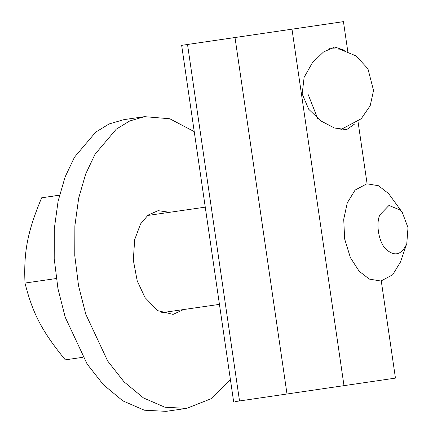 <?xml version="1.0" encoding="UTF-8"?>
<svg xmlns="http://www.w3.org/2000/svg" width="433" height="433" viewBox="0 0 433 433"><rect width="100%" height="100%" fill="white"/><g stroke="black" fill="none" stroke-linecap="round" stroke-linejoin="round"><path stroke-width="0.65" d="M355.071 123.703L346.638 129.64L334.498 128.022L320.804 120.894L308.756 109.305L302.169 93.966L304.118 77.345L312.382 62.758L323.516 51.987L334.693 46.986L344.392 50.271M235.33 401.57L394.939 378.188M342.936 21.71L183.327 45.097L343.439 21.65L347.791 51.457M195.748 43.257L196.409 43.116M233.658 401.824L181.654 45.351L183.327 45.097M199.451 42.71L201.459 42.402M59.478 195.148L41.649 197.811C27.55 231.52 23.631 251.573 25 283.047C32.67 313.53 42.147 331.597 65.286 359.845L82.963 357.29M56.263 278.527L25 283.047M59.456 195.234L41.649 197.811M402.279 212.397L388.601 193.567L378.453 185.73L366.865 183.798L355.092 190.082L347.266 202.871L343.721 219.25L344.657 238.994L350.411 257.662L359.179 271.264L369.327 279.101L380.916 281.033L392.688 274.749L400.514 261.96L406.49 244.401C401.207 255.178 394.317 256.726 385.819 249.056C378.902 242.615 375.627 223.807 379.865 214.855L388.964 205.448L400.536 210.205L402.279 212.397L408 227.644L406.787 243.579M183.608 309.552L173.092 314.38L157.726 310.661L145.017 297.558L137.229 280.925L133.304 260.071L134.695 239.617L140.514 224.013L148.059 215.104L158.105 210.654L169.557 212.311M162.397 313.037L163.041 312.523L162.397 313.037M148.984 215.282L148.227 214.974L148.984 215.282M194.238 131.61L169.774 118.761L144.519 116.661L123.946 119.632L109.132 123.946L95.704 132.135L74.476 157.201L65.118 176.94L58.119 201.08L54.298 228.781L54.206 258.604L57.968 288.719L65.231 317.265L87.136 364.045L103.433 384.785L122.891 400.898L144.346 410.208L166.104 411.35L186.677 408.379L210.914 398.804L230.41 379.573M144.519 116.661L129.705 120.975L116.271 129.164L95.043 154.229L85.691 173.969L78.692 198.108L74.871 225.809L74.779 255.632L78.541 285.748L85.804 314.288L107.709 361.073L124.006 381.814L143.458 397.927L164.913 407.236L186.677 408.379M291.999 29.26L344.002 385.733M235.011 37.584L287.014 394.062M187.527 44.507L239.53 400.98M308.193 94.6L317.681 118.528M395.448 378.123L381.273 280.979M358.021 121.576L367.092 183.765M340.874 129.57L361.209 118.772L370.204 105.69L373.538 90.459L367.926 68.76L356.007 55.884L339.618 49.14L329.204 48.68M147.588 215.488L205.258 207.153M161.639 312.723L219.439 304.372"/></g></svg>
